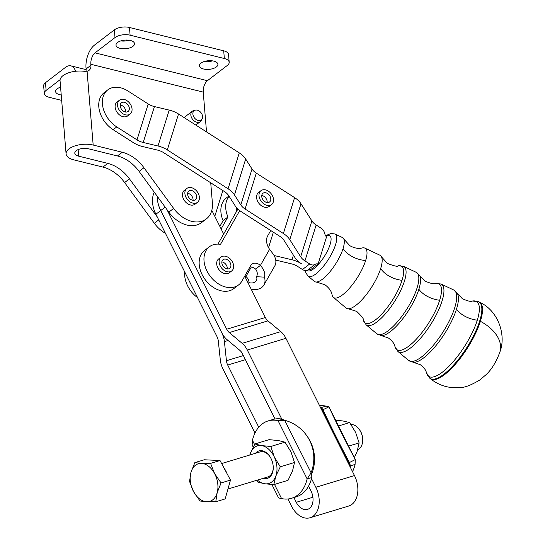 <?xml version="1.0" encoding="UTF-8"?>
<svg xmlns="http://www.w3.org/2000/svg" width="545" height="545" viewBox="0 0 545 545"><rect width="100%" height="100%" fill="white"/><g stroke="black" fill="none" stroke-linecap="round" stroke-linejoin="round"><path stroke-width="0.82" d="M305.432 270.545L305.874 272.841L308.02 276.083L314.342 281.39A26.058 8.189 -57.4 0 0 316.175 282.024L324.875 284.708C331.816 289.872 331.987 294.607 332.048 294.729A29.253 9.197 -57.4 0 0 333.39 297.366L346.089 308.014A31.385 9.865 -57.4 0 0 348.303 308.783A31.385 9.865 -57.4 0 0 356.001 305.261A31.385 9.865 -57.4 0 0 380.689 268.501A31.385 9.865 -57.4 0 0 381.507 256.872A31.385 9.865 -57.4 0 0 379.885 255.189L364.891 248.125A29.253 9.197 -57.4 0 0 361.935 248.009C361.819 247.995 357.459 249.842 349.829 245.693L343.752 238.921A26.058 8.189 -57.4 0 0 342.403 237.525L334.937 234.003L331.101 233.423L325.59 235.685M316.175 282.024A26.058 8.189 -57.4 0 0 322.572 279.108A26.058 8.189 -57.4 0 0 343.071 248.575A26.058 8.189 -57.4 0 0 343.752 238.921M333.39 297.366A29.253 9.197 -57.4 0 0 342.628 294.797A29.253 9.197 -57.4 0 0 365.641 260.53A29.253 9.197 -57.4 0 0 364.891 248.125M318.103 263.937A6.554 4.694 52.5 0 0 317.49 263.848A6.554 4.694 52.5 0 0 315.017 264.414A6.554 4.694 -127.5 0 1 313.866 264.89A6.554 4.694 -127.5 0 1 309.71 263.957L302.461 269.516A6.554 4.694 52.5 0 0 306.617 270.456A6.554 4.694 52.5 0 0 307.762 269.973A6.554 4.694 -127.5 0 1 310.241 269.407A6.554 4.694 -127.5 0 1 310.848 269.496L318.103 263.937L326.51 237.014A6.554 4.694 52.5 0 1 326.053 236.428A6.554 4.694 52.5 0 1 324.697 233.403A6.554 4.694 -127.5 0 0 324.18 231.857A6.554 4.694 -127.5 0 0 320.923 228.055L316.154 225.003L304.941 260.905L309.71 263.957M263.119 478.36A14.361 9.667 -106.9 0 0 272.391 473.019A14.361 9.667 -106.9 0 0 273.256 467.814A14.361 9.667 -106.9 0 0 269.809 456.431A14.361 9.667 -106.9 0 0 255.516 453.276M227.974 489.015L267.799 476.943A13.107 8.822 -106.9 0 0 272.473 472.018A13.107 8.822 -106.9 0 0 272.738 471.173A13.107 8.822 -106.9 0 0 273.256 467.535M249.808 455.007L250.4 453.256A19.661 13.23 -106.9 0 0 249.869 454.993M257.472 480.077A19.661 13.23 -106.9 0 0 264.611 483.749A19.661 13.23 -106.9 0 0 275.818 476.092A19.661 13.23 -106.9 0 0 276.915 466.847A19.661 13.23 -106.9 0 0 274.312 457.017L280.293 466.806L275.818 476.092L273.822 484.628L264.611 483.749L257.88 482.121L256.593 480.343M273.822 484.628L288.033 480.322L292.508 471.03L294.504 462.501L291.01 451.955L285.028 442.165L278.297 440.537L269.087 439.658L254.876 443.964L261.607 445.599L270.817 446.471L285.028 442.165M269.959 456.662A13.107 8.822 -106.9 0 0 260.197 451.859L221.631 463.55M354.345 457.664L357.125 451.451L359.114 442.915L355.619 432.376L349.638 422.586L342.914 420.958L335.631 420.195M195.233 110.158L193.482 110.649A6.554 4.694 52.5 0 0 192.296 111.235A6.554 4.694 52.5 0 0 190.825 114.648A6.554 4.694 52.5 0 0 194.306 121.024A6.554 4.694 52.5 0 0 200.274 121.637A6.554 4.694 52.5 0 0 201.146 120.649L202.072 119.083A5.852 4.197 -127.5 0 1 196.622 119.846A5.852 4.197 -127.5 0 1 192.862 113.728A5.852 4.197 -127.5 0 1 195.233 110.158A5.852 4.197 -127.5 0 1 200.117 111.732A5.852 4.197 -127.5 0 1 202.611 116.916A5.852 4.197 -127.5 0 1 202.072 119.083M287.93 498.995L291.432 505.998A22.059 14.851 73.1 0 0 310.03 517.75A22.059 14.851 73.1 0 0 315.841 487.278L311.522 478.626A40.405 27.202 -106.9 0 0 311.795 477.543L307.155 478.946L310.991 472.992A40.405 39.717 -36.4 0 0 306.201 434.924A40.405 39.717 -36.4 0 0 284.66 420.27L278.039 420.651A40.405 27.202 -106.9 0 0 268.086 420.944A40.405 27.202 -106.9 0 0 262.05 424.065A40.405 27.202 -106.9 0 0 252.451 440.278L252.144 444.972L253.18 447.043M271.894 484.512L278.604 497.946L281.567 498.58A40.405 27.202 -106.9 0 0 291.521 498.287A40.405 27.202 -106.9 0 0 297.556 495.16A40.405 27.202 -106.9 0 0 307.155 478.946L278.039 420.651L282.678 419.248A40.405 27.202 -106.9 0 0 281.765 419.064L247.287 350.026A17.474 11.765 -106.9 0 0 242.15 343.336L280.798 331.626L267.929 320.862A8.734 5.879 73.1 0 1 265.361 317.517L244.712 276.179M291.521 498.287L296.16 496.877A40.405 27.202 -106.9 0 0 302.196 493.756A40.405 27.202 -106.9 0 0 308.572 486.113L311.004 490.984A13.325 8.972 -106.9 0 1 307.496 509.391A13.325 8.972 -106.9 0 1 296.262 502.292L293.905 497.565M229.091 196.248A24.028 17.222 52.5 0 0 227.756 198.182A24.028 17.222 52.5 0 0 227.953 216.951L223.13 220.643L222.885 220.098A24.028 17.222 -127.5 0 1 222.919 201.888A24.028 17.222 -127.5 0 1 226.243 198.046L228.927 195.989M270.736 230.521L267.684 235.869A13.107 9.394 52.5 0 0 267.132 244.296A13.107 9.394 52.5 0 0 269.591 249.31L272.316 252.9A17.474 11.663 -150.3 0 1 274.816 265.885L263.944 284.96A17.474 11.663 29.7 0 1 251.32 289.409M239.739 210.588L220.507 244.33A24.028 17.222 52.5 0 0 209.341 246.803A24.028 17.222 52.5 0 0 206.017 250.646A24.028 17.222 52.5 0 0 212.584 279.02A24.028 17.222 52.5 0 0 238.587 284.926A24.028 17.222 52.5 0 0 241.912 281.091L250.775 265.544A8.734 6.261 -127.5 0 1 251.981 264.148A8.734 6.261 -127.5 0 1 260.442 265.361C264.216 269.904 265.524 273.828 264.366 277.132A17.474 11.663 29.7 0 1 263.944 284.96M238.587 284.926L233.778 288.618A24.028 17.222 -127.5 0 1 207.774 282.712A24.028 17.222 -127.5 0 1 201.207 254.331A24.028 17.222 -127.5 0 1 204.532 250.489L209.341 246.803M274.094 255.51L291.997 259.774A19.661 12.235 17.3 0 1 301.317 263.685A19.661 12.235 -162.7 0 1 294.913 257.54L284.027 240.393A13.107 8.155 17.3 0 0 279.762 236.292L241.455 211.794A19.661 12.235 -162.7 0 1 235.052 205.642L228.716 195.655A13.107 8.155 17.3 0 0 224.445 191.561L163.691 152.689A13.107 8.155 17.3 0 0 157.478 150.079L142.701 146.564A19.661 12.235 -162.7 0 1 133.382 142.654L113.142 129.703A24.028 17.222 -127.5 0 1 101.2 115.751A24.028 17.222 -127.5 0 1 104.122 92.691L107.746 89.905A24.028 17.222 -127.5 0 1 127.98 91.022L148.22 103.972A13.107 8.155 -162.7 0 0 154.433 106.575L143.219 142.477L157.995 145.999A19.661 12.235 17.3 0 1 167.315 149.909L228.069 188.774A19.661 12.235 17.3 0 1 234.473 194.926L240.815 204.913A13.107 8.155 -162.7 0 0 245.08 209.008L283.386 233.512A19.661 12.235 17.3 0 1 289.79 239.657L300.67 256.804A13.107 8.155 -162.7 0 0 304.941 260.905M113.142 129.703L116.766 126.924A24.028 17.222 -127.5 0 1 104.824 112.972A24.028 17.222 -127.5 0 1 107.746 89.905M212.468 60.863A9.285 4.326 -4.7 0 1 209.818 61.483A9.285 4.326 -4.7 0 1 204.171 61.544M213.776 61.115A9.285 4.326 175.3 0 0 206.821 60.917A9.285 4.326 175.3 0 0 199.388 65.816A9.285 4.326 175.3 0 0 210.452 69.188A9.285 4.326 175.3 0 0 217.891 64.29A9.285 4.326 175.3 0 0 213.776 61.115M129.09 40.214A9.285 4.326 -4.7 0 1 126.44 40.841A9.285 4.326 -4.7 0 1 120.799 40.902M130.398 40.473A9.285 4.326 175.3 0 0 123.449 40.276A9.285 4.326 175.3 0 0 116.01 45.174A9.285 4.326 175.3 0 0 127.08 48.546A9.285 4.326 175.3 0 0 134.513 43.648A9.285 4.326 175.3 0 0 130.398 40.473M129.451 178.849A32.761 23.483 52.5 0 0 119.484 168.923A32.761 23.483 52.5 0 0 107.774 163.371L102.937 167.077A32.761 23.483 -127.5 0 1 114.654 172.629A32.761 23.483 -127.5 0 1 124.621 182.555L129.451 178.849L157.294 217.005L155.904 214.233A27.305 19.572 -127.5 0 1 154.255 192.181M143.955 167.724A32.761 23.483 52.5 0 0 133.988 157.798A32.761 23.483 52.5 0 0 122.271 152.246L117.441 155.952A32.761 23.483 -127.5 0 1 129.151 161.504A32.761 23.483 -127.5 0 1 139.118 171.43L143.955 167.724L173.651 208.428A27.305 19.572 52.5 0 0 206.344 218.913A27.305 19.572 52.5 0 0 212.387 202.863L210.724 182.779M114.355 29.873L114.995 37.578A10.92 5.089 -4.7 0 1 121.917 34.955A10.92 5.089 -4.7 0 1 130.098 35.187L129.458 27.482A10.92 5.089 175.3 0 0 121.283 27.25A10.92 5.089 175.3 0 0 114.355 29.873L94.414 45.167A17.474 9.067 103.9 0 0 86.021 67.989L86.103 68.949A8.734 6.261 -127.5 0 1 85.912 71.381M61.674 100.389L49.139 97.289A10.92 5.089 -4.7 0 1 44.499 94.34A10.92 5.089 -4.7 0 1 44.295 93.549A10.92 5.089 -4.7 0 1 46.114 90.409L45.48 82.704A10.92 5.089 175.3 0 0 43.661 85.844L44.295 93.549M229.193 62.259L228.553 54.554A10.92 5.089 175.3 0 0 228.348 53.764A10.92 5.089 175.3 0 0 223.709 50.814L224.349 58.519A10.92 5.089 -4.7 0 1 228.989 61.469A10.92 5.089 -4.7 0 1 229.193 62.259A10.92 5.089 -4.7 0 1 227.367 65.4L207.434 80.694A8.734 4.53 103.9 0 0 203.237 92.105L206.521 131.917M102.937 167.077L73.841 159.869A17.474 8.141 -4.7 0 1 66.095 153.894L60.045 80.701A17.474 8.141 175.3 0 1 84.141 71.293L87.077 71.245A8.734 6.261 52.5 0 0 89.005 70.38A8.734 6.261 52.5 0 0 89.264 70.169A8.734 6.261 52.5 0 0 90.94 65.243L86.103 68.949M351.034 424.514A13.107 8.822 73.1 0 1 359.53 429.78A13.107 8.822 73.1 0 1 362.677 440.169A13.107 8.822 73.1 0 1 362.159 444.073A13.107 8.822 73.1 0 1 357.724 449.666M190.948 472.413A19.661 13.23 -106.9 0 0 190.416 481.916A19.661 13.23 -106.9 0 0 193.536 491.597A19.661 13.23 -106.9 0 0 206.65 501.754A19.661 13.23 -106.9 0 0 217.169 492.728A19.661 13.23 -106.9 0 0 217.7 483.217A19.661 13.23 -106.9 0 0 214.58 473.537L221.059 482.945L217.169 492.728L215.772 501.754L206.65 501.754L200.015 501.005L193.536 491.597L189.544 481.439L190.948 472.413L194.831 462.623L201.466 463.379A19.661 13.23 -106.9 0 0 190.948 472.413M224.145 267.35A5.464 3.917 -127.5 0 1 223.062 259.679A5.464 3.917 -127.5 0 1 228.621 260.68A5.464 3.917 -127.5 0 1 229.704 268.344A5.464 3.917 -127.5 0 1 224.145 267.35M227.272 268.923A5.464 3.917 52.5 0 0 224.996 263.46A5.464 3.917 52.5 0 0 221.87 261.886M231.7 270.947L229.282 272.8A8.734 6.261 -127.5 0 1 219.662 270.47A8.734 6.261 -127.5 0 1 217.632 260.026A8.734 6.261 -127.5 0 1 218.647 258.936L221.066 257.077A8.734 6.261 52.5 0 0 220.044 258.173A8.734 6.261 52.5 0 0 222.081 268.617A8.734 6.261 52.5 0 0 231.7 270.947A8.734 6.261 52.5 0 0 232.722 269.85A8.734 6.261 52.5 0 0 230.685 259.406A8.734 6.261 52.5 0 0 221.066 257.077M190.532 190.457A5.464 3.917 -127.5 0 1 195.921 194.061A5.464 3.917 -127.5 0 1 195.471 199.729A5.464 3.917 -127.5 0 1 193.754 200.335A5.464 3.917 -127.5 0 1 188.366 196.738A5.464 3.917 -127.5 0 1 188.822 191.063A5.464 3.917 -127.5 0 1 190.532 190.457M193.032 200.308A5.464 3.917 52.5 0 0 187.63 193.271M197.46 202.331L195.042 204.184A8.734 6.261 -127.5 0 1 182.922 197.61A8.734 6.261 -127.5 0 1 184.408 190.321L186.826 188.468A8.734 6.261 52.5 0 0 185.341 195.757A8.734 6.261 52.5 0 0 197.46 202.331A8.734 6.261 52.5 0 0 198.952 195.035A8.734 6.261 52.5 0 0 186.826 188.468M123.177 102.181A5.464 3.917 -127.5 0 1 128.566 105.778A5.464 3.917 -127.5 0 1 128.116 111.453A5.464 3.917 -127.5 0 1 126.399 112.059A5.464 3.917 -127.5 0 1 121.01 108.455A5.464 3.917 -127.5 0 1 121.467 102.787A5.464 3.917 -127.5 0 1 123.177 102.181M125.677 112.025A5.464 3.917 52.5 0 0 120.282 104.987M130.105 114.048L127.694 115.901A8.734 6.261 -127.5 0 1 115.567 109.334A8.734 6.261 -127.5 0 1 115.383 104.504A8.734 6.261 -127.5 0 1 117.052 102.038L119.471 100.185A8.734 6.261 52.5 0 0 117.986 107.481A8.734 6.261 52.5 0 0 130.105 114.048A8.734 6.261 52.5 0 0 131.597 106.759A8.734 6.261 52.5 0 0 119.471 100.185M264.659 192.685A5.464 3.917 -127.5 0 1 270.048 196.289A5.464 3.917 -127.5 0 1 269.591 201.957A5.464 3.917 -127.5 0 1 267.881 202.57A5.464 3.917 -127.5 0 1 262.492 198.966A5.464 3.917 -127.5 0 1 262.942 193.298A5.464 3.917 -127.5 0 1 264.659 192.685M267.152 202.536A5.464 3.917 52.5 0 0 261.757 195.498M271.587 204.559L269.169 206.412A8.734 6.261 -127.5 0 1 257.049 199.845A8.734 6.261 -127.5 0 1 256.865 195.015A8.734 6.261 -127.5 0 1 258.534 192.548L260.953 190.696A8.734 6.261 52.5 0 0 259.461 197.992A8.734 6.261 52.5 0 0 271.587 204.559A8.734 6.261 52.5 0 0 273.072 197.263A8.734 6.261 52.5 0 0 260.953 190.696M236.571 211.371A11.029 7.909 -127.5 0 1 236.564 211.283L236.414 211.126A11.193 8.025 -127.5 0 1 236.38 210.486L236.625 210.302A11.193 8.025 52.5 0 1 236.659 209.219L236.414 209.403A11.193 8.025 -127.5 0 1 236.489 208.803L236.728 208.612A11.193 8.025 52.5 0 1 236.857 207.979M236.516 210.384A11.029 7.909 -127.5 0 1 236.544 209.573L236.414 209.403M236.659 208.674A11.029 7.909 -127.5 0 1 236.816 207.992L236.741 207.849M281.765 419.064A40.405 27.202 73.1 0 0 275.048 418.996L242.45 353.739A8.734 5.879 -106.9 0 0 239.882 350.387L227.02 339.63A17.474 11.765 73.1 0 1 221.883 332.934L160.741 210.52A27.305 19.572 -127.5 0 1 157.321 196.384M362.677 440.169L362.684 439.338A11.193 7.535 -106.9 0 0 359.993 430.468L359.53 429.78M223.927 467.848A18.564 12.494 73.1 0 1 226.938 473.469M214.58 473.537A19.661 13.23 -106.9 0 0 201.466 463.379L210.588 463.379L214.58 473.537M215.772 501.754L225.194 498.9L230.481 480.091L220.01 460.525L204.252 459.769L194.831 462.623M230.481 480.091L221.059 482.945M220.01 460.525L210.588 463.379M223.709 50.814L129.458 27.482M203.237 92.105L90.858 64.283L90.94 65.243M90.858 64.283A8.734 4.53 103.9 0 1 95.055 52.865L207.434 80.694M114.995 37.578L95.055 52.865M75.578 71.272A17.474 9.067 -76.1 0 0 70.891 65.856A17.474 9.067 -76.1 0 0 65.42 67.41L45.48 82.704M165.408 233.315A27.305 19.572 -127.5 0 1 154.317 223.259L124.621 182.555M66.095 153.894A17.474 8.141 -4.7 0 1 74.992 145.89A17.474 8.141 -4.7 0 1 93.175 145.045L122.271 152.246M254.985 433.037L222.878 368.754A17.474 11.765 73.1 0 1 220.33 360.075L218.3 341A8.734 5.879 -106.9 0 0 217.026 336.66L157.294 217.005M206.344 218.913L201.514 222.619A27.305 19.572 -127.5 0 1 168.814 212.134L139.118 171.43M117.441 155.952L88.345 148.751A8.734 4.067 175.3 0 0 79.25 149.173A8.734 4.067 175.3 0 0 74.801 153.179A8.734 4.067 175.3 0 0 78.678 156.163L107.774 163.371M60.1 79.679L46.114 90.409M60.584 87.18A9.285 4.326 175.3 0 0 55.597 91.519A9.285 4.326 175.3 0 0 61.231 94.98M224.349 58.519L130.098 35.187M258.759 427.198L227.708 365.048A8.734 5.879 73.1 0 1 226.441 360.708L224.404 341.633A17.474 11.765 -106.9 0 0 221.856 332.954L160.714 210.54L155.904 214.233M310.03 517.75L348.677 506.039A22.059 14.851 -106.9 0 0 354.482 475.567L285.927 338.316A17.474 11.765 -106.9 0 0 280.798 331.626M267.929 320.862L229.282 332.573A8.734 5.879 73.1 0 1 226.713 329.228L265.361 317.517M229.282 332.573L242.15 343.336M157.301 196.35A27.305 19.572 52.5 0 0 160.714 210.54M300.67 256.804L311.883 220.902L300.997 203.762L289.79 239.657M311.883 220.902A13.107 8.155 -162.7 0 0 316.154 225.003M157.995 145.999L169.209 110.097L154.433 106.575M228.069 188.774L239.282 152.879L178.528 114.007L167.315 149.909M169.209 110.097A19.661 12.235 17.3 0 1 178.528 114.007M116.766 126.924L137.006 139.867A13.107 8.155 -162.7 0 0 143.219 142.477M240.815 204.913L252.028 169.011L245.686 159.024L234.473 194.926M283.386 233.512L294.6 197.61L256.293 173.112L245.08 209.008M252.028 169.011A13.107 8.155 -162.7 0 0 256.293 173.112M239.282 152.879A19.661 12.235 17.3 0 1 245.686 159.024M294.6 197.61A19.661 12.235 17.3 0 1 300.997 203.762M212.87 184.155L210.799 183.658M302.461 269.516L297.693 266.464A13.107 8.155 17.3 0 0 291.48 263.855L275.75 260.108M219.846 226.393L223.13 220.643M219.124 224.949A19.661 12.235 17.3 0 1 220.323 225.562M217.925 244.112L223.668 234.037L211.814 210.322M166.961 209.587L226.713 329.228M244.957 275.75A8.734 6.261 -127.5 0 1 245.938 276.485C248.22 278.529 249.194 280.573 248.881 282.617A8.734 5.832 -150.3 0 0 256.354 280.634A8.734 5.832 -150.3 0 0 256.566 276.724C257.737 274.06 257.417 271.512 255.605 269.067A8.734 6.261 52.5 0 0 250.012 266.88M227.953 216.951L221.12 228.941M197.522 297.618A24.028 17.222 -127.5 0 1 184.714 271.969M223.661 234.03L237.62 209.532A24.028 17.222 -127.5 0 1 237.095 208.238M237.62 209.532L238.063 209.191M248.936 281.963L248.915 284.599M256.566 276.724L264.366 277.132M320.412 407.353A40.405 27.202 73.1 0 1 321.318 407.531L325.958 406.127L328.955 406.843L323.056 409.69M319.595 405.712A40.405 27.202 73.1 0 1 325.958 406.127M355.074 464.429L350.435 465.832L349.447 462.528L355.292 459.564L355.074 464.429A40.405 27.202 73.1 0 1 352.54 471.67M349.515 462.664L349.447 462.528A40.405 1.247 63.1 0 1 323.117 409.806L321.318 407.531L350.435 465.832A40.405 27.202 73.1 0 1 350.163 466.915M355.292 459.564L328.955 406.843A40.405 1.247 63.1 0 0 355.292 459.564L328.955 406.843M311.522 478.626A40.405 27.202 73.1 0 1 308.572 486.113M275.048 418.996A40.405 27.202 -106.9 0 0 272.718 419.541L268.086 420.944M282.678 419.248L284.054 420.27M284.66 420.27L311.706 473.959L311.795 477.543M311.706 473.959A40.405 39.717 -36.4 0 0 306.917 435.891L306.201 434.924M338.506 425.958L349.638 422.586M348.575 446.11L359.114 442.915M270.817 446.471L274.312 457.017A19.661 13.23 -106.9 0 0 261.607 445.599A19.661 13.23 -106.9 0 0 250.4 453.256L254.876 443.964M280.293 466.806L294.504 462.501M419.664 275.579L416.182 272.296A36.535 11.486 122.6 0 1 417.116 287.794A36.535 11.486 122.6 0 1 388.374 330.597A36.535 11.486 122.6 0 1 376.833 333.799L381.282 335.577A36.106 11.35 -57.4 0 0 401.311 320.603A36.106 11.35 -57.4 0 0 418.867 289.245A36.106 11.35 -57.4 0 0 419.664 275.579L424.916 281.091C431.027 283.611 434.488 284.381 435.305 283.407A39.049 12.276 122.6 0 1 439.658 300.254A39.049 12.276 122.6 0 1 415.365 340.189A39.049 12.276 122.6 0 1 394.941 346.504L397.891 351.457A40.071 12.596 -57.4 0 0 410.548 347.948A40.071 12.596 -57.4 0 0 442.063 301.003A40.071 12.596 -57.4 0 0 441.041 284.006L435.305 283.407M457.398 293.489L453.665 289.954A41.863 13.155 122.6 0 1 454.734 307.714A41.863 13.155 122.6 0 1 421.803 356.75A41.863 13.155 122.6 0 1 408.58 360.422L413.355 362.33A41.434 13.026 -57.4 0 0 436.341 345.149A41.434 13.026 -57.4 0 0 456.485 309.165A41.434 13.026 -57.4 0 0 457.398 293.489L462.453 298.783C467.992 301.174 471.282 301.916 472.331 301.031A44.383 13.945 122.6 0 1 477.284 320.181A44.383 13.945 122.6 0 1 449.673 365.559A44.383 13.945 122.6 0 1 426.463 372.732L429.692 378.135A45.398 14.272 -57.4 0 0 444.005 374.129A45.398 14.272 -57.4 0 0 479.716 320.944A45.398 14.272 -57.4 0 0 478.585 301.698L472.331 301.031M456.485 309.165A21.841 13.591 -162.7 0 0 463.018 315.139A21.841 13.591 -162.7 0 0 477.284 320.181M418.867 289.245A21.841 13.591 -162.7 0 0 425.4 295.22A21.841 13.591 -162.7 0 0 439.658 300.254M380.689 268.501A21.841 13.591 -162.7 0 0 387.781 275.293A21.841 13.591 -162.7 0 0 402.04 280.334A33.729 10.6 122.6 0 1 381.057 314.819A33.729 10.6 122.6 0 1 363.42 320.276L366.145 324.834A34.744 10.92 -57.4 0 0 377.12 321.788A34.744 10.92 -57.4 0 0 404.451 281.084A34.744 10.92 -57.4 0 0 403.559 266.348L398.279 265.783A33.729 10.6 122.6 0 1 402.04 280.334M343.071 248.575A21.841 13.591 -162.7 0 0 350.163 255.373A21.841 13.591 -162.7 0 0 365.641 260.53M308.02 276.083A25.002 7.855 -57.4 0 0 315.916 273.897A25.002 7.855 -57.4 0 0 335.577 244.61A25.002 7.855 -57.4 0 0 334.937 234.003M325.937 236.251A20.662 6.492 122.6 0 1 330.113 244.487A20.662 6.492 122.6 0 1 318.505 264.264A20.662 6.492 122.6 0 1 307.121 270.3M429.692 378.135L430.257 378.598A45.494 14.299 -57.4 0 0 444.597 374.592A45.494 14.299 -57.4 0 0 480.383 321.298A45.494 14.299 -57.4 0 0 479.253 302.019C498.832 310.793 506.285 335.795 499.922 351.906A39.315 24.471 -162.7 0 0 480.383 321.298M315.017 264.414L307.762 269.973M87.077 71.245L93.175 145.045M154.317 223.259L158.704 219.894M168.814 212.134L173.651 208.428M78.133 149.596L78.678 156.163M226.441 360.708L243.37 355.572M228.083 340.516L224.404 341.633M245.42 359.68L227.708 365.048M296.262 502.292L312.905 497.251M285.927 338.316L247.287 350.026M315.841 487.278L354.482 475.567M165.162 207.127L160.741 210.52M137.006 139.867L148.22 103.972M273.358 232.204L268.542 247.634M291.997 259.774L293.428 255.196M214.805 216.304L222.857 190.539M245.161 277.078L245.938 276.485L251.354 266.982M269.591 249.31L260.442 265.361L255.605 269.067M252.451 440.278L254.563 444.516M274.496 484.423L281.567 498.58M398.279 265.783C397.727 266.839 394.09 266.042 387.372 263.392L381.507 256.872M363.42 320.276C364.135 319.302 361.887 316.338 356.675 311.372L348.303 308.783M394.941 346.504C394.444 343.766 392.291 340.945 388.483 338.043L381.282 335.577M426.463 372.732C425.815 369.898 423.751 367.221 420.284 364.707L413.355 362.33M366.145 324.834L376.833 333.799M397.891 351.457L408.58 360.422M499.922 351.906C496.332 361.798 491.747 369.36 486.16 374.599L479.873 379.947C471.227 385.131 464.653 387.659 460.164 387.529C448.998 388.585 439.025 385.615 430.257 378.598M195.805 125.064L200.274 121.637M86.13 69.631L70.891 65.856M184.067 117.55L192.296 111.235M478.585 301.698L479.253 302.019M441.041 284.006L453.665 289.954M403.559 266.348L416.182 272.296"/></g></svg>
